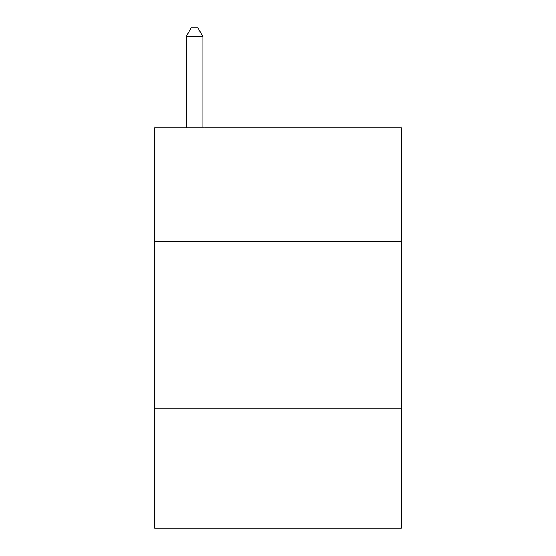 <?xml version="1.0" encoding="UTF-8"?>
<svg xmlns="http://www.w3.org/2000/svg" width="556" height="556" viewBox="0 0 556 556"><rect width="100%" height="100%" fill="white"/><g stroke="black" fill="none" stroke-linecap="round" stroke-linejoin="round"><path stroke-width="0.83" d="M401.432 241.304L401.432 127.88L154.568 127.88L154.568 241.304L401.432 241.304L401.432 528.2L154.568 528.2L154.568 241.304M401.432 408.104L154.568 408.104M202.94 127.88L202.94 36.474L186.26 36.474L186.26 127.88M186.26 36.474L191.264 27.8L197.936 27.8L202.94 36.474"/></g></svg>
